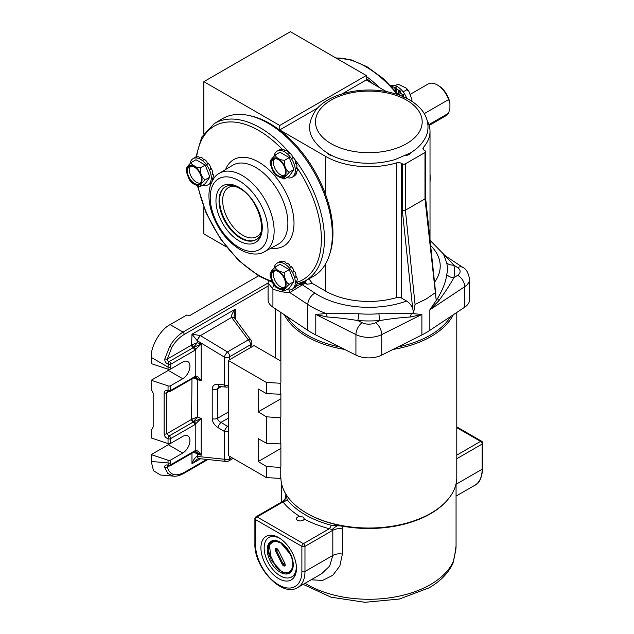 <?xml version="1.0" encoding="UTF-8"?>
<svg xmlns="http://www.w3.org/2000/svg" width="634" height="634" viewBox="0 0 634 634"><rect width="100%" height="100%" fill="white"/><g stroke="black" fill="none" stroke-linecap="round" stroke-linejoin="round"><path stroke-width="0.95" d="M327.144 152.857A6.047 3.487 0 0 0 328.761 154.545A5.975 3.447 180 0 1 327.215 152.897M405.617 155.52A6.047 3.487 0 0 0 408.906 154.545L408.906 154.545A6.047 3.487 0 0 0 410.523 152.857M328.761 154.545A6.047 3.487 0 0 0 332.05 155.52M373.371 84.068A88.57 51.14 -120 0 0 366.262 78.402M342.241 93.832L366.262 79.955L386.486 91.645M329.807 253.814A89.323 51.568 -120 0 0 325.567 194.44A89.323 51.568 -120 0 0 269.791 123.511A89.323 51.568 -120 0 0 250.113 115.784M366.262 79.955L366.262 75.501L290.388 31.7L203.863 81.659L203.863 133.592M203.863 207.477L203.863 233.914L226.386 246.919M203.863 81.659L279.729 125.461L279.729 129.922L325.567 156.384A61.189 35.322 0 0 0 396.488 162.914A4.367 2.52 180 0 1 401.56 163.382L401.56 298.091A4.367 2.52 0 0 0 396.488 297.623A61.189 35.322 180 0 1 325.567 291.093L312.467 283.525L306.975 284.222L303.234 282.067L302.719 282.368L304.589 283.446L289.857 292.551C284.507 292.559 278.857 291.394 272.921 289.033L268.095 282.875L268.095 299.716A19.67 11.357 0 0 0 272.921 307.165L307.815 330.346A80.851 46.678 0 0 0 315.787 334.95L355.928 355.095A19.67 11.357 0 0 0 381.739 355.095L421.879 334.95A80.851 46.678 0 0 0 426.008 332.723A80.851 46.678 0 0 0 429.852 330.346L464.746 307.165A19.67 11.357 0 0 0 469.572 299.716L469.572 279.198A19.67 11.357 180 0 1 464.746 286.647L464.746 307.165M401.56 298.091L406.687 301.055C409.318 302.664 411.323 305.16 412.702 308.544L402.313 210.322L402.313 163.818A2.187 1.26 0 0 0 405.403 163.818L424.978 152.517A2.187 1.26 0 0 0 425.612 151.629A2.187 1.26 0 0 0 424.978 150.733L424.217 150.298A4.367 2.52 180 0 1 422.941 148.514A4.367 2.52 180 0 1 423.409 147.373A61.189 35.322 0 0 0 430.018 131.404A61.189 35.322 0 0 0 427.364 121.11M303.234 282.067A92.509 53.407 -120 0 0 304.447 281.789L306.523 280.775A92.509 53.407 -120 0 1 304.566 281.227M306.975 284.222L304.447 281.789M301.689 282.566A92.509 53.407 -120 0 0 302.719 282.368M296.141 286.196L302.854 283.057A93.238 53.827 60 0 1 298.527 283.66M302.854 283.057A4.367 2.52 60 0 1 304.589 283.446M308.924 278.841L312.467 283.525M366.262 75.501L279.729 125.461M446.732 274.625A78.545 45.347 0 0 0 446.732 262.959L443.475 254.012L453.833 265.099A85.709 49.484 180 0 1 453.833 277.835L457.605 275.33A9.47 5.833 56.4 0 1 464.746 286.647L429.852 309.828L437.579 298.424C442.817 289.587 445.868 281.654 446.732 274.625A9.47 7.663 -167.3 0 0 453.833 277.835C450.045 284.626 445.076 292.226 438.918 300.611L429.852 309.828L429.852 330.346M438.918 300.611A9.47 3.844 -148.1 0 1 437.579 298.424A80.851 46.678 180 0 1 436.152 299.7L424.978 198.91L425.612 197.982L435.891 295.151M405.403 163.818L405.403 210.211L415.056 304.415L426.008 299.121L435.17 292.805M402.313 210.322L405.403 210.211L424.978 198.91L424.978 152.517M358.733 313.767A9.47 0.991 94.3 0 1 357.806 320.542L362.141 322.722A10.199 5.888 0 0 0 375.526 322.722L379.861 320.542A85.709 49.484 180 0 1 357.806 320.542C346.655 318.72 336.424 317.531 327.112 316.992L315.787 314.432L326.272 313.537L358.733 313.767A78.545 45.347 0 0 0 378.934 313.767L411.395 313.537L421.879 314.432L410.555 316.992C401.219 317.531 390.988 318.72 379.861 320.542A9.47 0.991 85.7 0 1 378.934 313.767M415.056 304.415L413.614 312.713L412.702 308.544M443.475 254.012L430.106 240.413M279.729 129.922L317.618 108.042M401.56 163.382L402.313 163.818M410.452 152.897A5.975 3.447 180 0 1 408.882 154.553L408.906 154.545M446.732 262.959A9.47 7.663 167.3 0 0 453.833 265.099L457.605 267.603A9.47 5.833 -56.4 0 1 462.844 267.453C466.117 268.753 468.36 272.668 469.572 279.198M410.555 316.992A9.47 5.912 93.4 0 1 411.395 313.537A80.851 46.678 180 0 0 413.614 312.713M327.112 316.992A9.47 5.912 86.6 0 0 326.272 313.537A80.851 46.678 180 0 1 311.659 306.856A80.851 46.678 180 0 1 307.815 304.471A9.47 5.833 -56.4 0 1 314.963 293.154A71.38 41.21 0 0 0 318.355 295.254A71.38 41.21 0 0 0 406.687 301.055M273.92 285.015A4.367 3.162 111.7 0 0 272.921 289.033L272.921 307.165M289.667 289.984A4.367 3.566 89.8 0 0 289.857 292.551L307.815 304.471L307.815 330.346M300.579 284.365A4.367 2.52 60 0 1 302.315 284.753L314.963 293.154M294.358 158.872A90.836 52.448 60 0 1 305.065 280.965L312.911 276.654A91.034 52.559 -120 0 0 327.58 203.902A91.034 52.559 -120 0 0 267.96 123.17A91.034 52.559 -120 0 0 221.884 118.994L214.229 123.63A90.836 52.448 60 0 1 260.209 127.806A90.836 52.448 60 0 1 289.92 153.365M366.262 76.381A91.034 52.559 60 0 1 379.417 87.563M438.498 85.661L438.498 85.661A16.389 9.462 60 0 1 449.926 103.461L448.642 99.554A18.204 10.509 60 0 0 437.214 84.916L438.498 85.661L437.214 84.916A18.204 10.509 60 0 0 428.109 84.013L410.333 94.276M428.877 124.621L448.642 113.209A18.204 10.509 60 0 1 446.312 115.547L429.147 125.461M424.281 113.621L448.642 99.554M449.926 103.461L449.926 107.82L448.642 113.209M200.304 183.123A9.946 5.738 60 0 1 196.445 182.227A9.946 5.738 60 0 1 190.255 174.39A9.946 5.738 60 0 1 190.572 166.259M194.432 183.385A9.946 5.738 60 0 1 187.941 174.627A9.946 5.738 60 0 1 189.463 166.663A9.946 5.738 60 0 1 194.432 167.154A9.946 5.738 60 0 1 200.93 175.911A9.946 5.738 60 0 1 199.409 183.884A9.946 5.738 60 0 1 194.432 183.385M186.8 168.961C185.992 168.121 187.537 165.918 191.436 162.367C191.127 163.794 192.142 164.991 194.487 165.965C196.152 167.313 198.236 167.891 200.716 167.717C199.258 171.434 202.095 178.717 205.361 179.676C201.446 183.25 199.9 185.445 200.716 186.277L199.876 186.491L194.487 184.518L191.611 182.521L189.297 179.612L186.19 171.243L186.158 168.945M190.129 163.406A15.081 8.702 60 0 1 193.077 158.643A15.081 8.702 60 0 1 200.613 159.388A15.081 8.702 60 0 1 210.464 172.678A15.081 8.702 60 0 1 208.15 184.756A15.081 8.702 60 0 1 202.864 185.033M208.15 184.756L210.211 183.567A15.081 8.702 60 0 0 211.439 182.584M211.804 181.784L210.623 182.98L211.479 182.489M195.763 157.414L196.706 156.867A15.081 8.702 60 0 1 198.593 156.78L199.599 157.763L200.542 157.216A15.081 8.702 60 0 1 202.674 158.199L203.76 160.14L204.703 159.594A15.081 8.702 60 0 1 206.755 161.496L207.611 164.182L208.554 163.635A15.081 8.702 60 0 1 210.211 166.156L210.567 169.27L211.51 168.723A15.081 8.702 60 0 1 212.525 171.489L212.176 174.627L213.119 174.081A15.081 8.702 60 0 1 213.333 176.664L212.192 179.446L213.143 178.899A15.081 8.702 60 0 1 212.961 179.699M191.436 162.367L195.977 159.744L205.257 165.102L209.894 177.06L205.257 183.654L200.716 186.277M213.143 178.899L212.667 178.423M211.51 168.723L210.52 168.684M213.119 174.081L212.319 173.661M205.257 165.102L200.716 167.717M209.894 177.06L205.361 179.676M397.383 84.465L395.228 85.709M411.751 101.21L411.91 99.498L408.803 91.13L406.656 89.822L406.489 88.221L398.223 84.251M406.766 98.349A15.081 8.702 -120 0 0 390.679 85.638M392.05 87.08L391.701 85.923L391.218 86.2M391.701 85.923L392.66 86.747A15.081 8.702 -120 0 1 394.776 87.571L395.323 90.702M395.909 91.383L395.727 87.024L394.776 87.571M395.727 87.024L396.813 88.831A15.081 8.702 -120 0 1 398.897 90.599L398.207 94.735M398.524 94.521L399.848 90.052L398.897 90.599M399.848 90.052L400.751 92.651A15.081 8.702 -120 0 1 402.495 95.1L401.718 96.051M401.964 96.154L403.438 94.553L402.495 95.1M403.438 94.553L403.882 97.62M396.29 93.15L396.813 88.831M392.921 88.023L392.66 86.747M399.071 95.037L400.751 92.651M403.129 91.859L406.656 89.822M284.325 287.646A9.946 5.738 60 0 1 274.371 279.174A9.946 5.738 60 0 1 274.585 270.773M284.539 279.245A9.946 5.738 60 0 1 283.422 288.399A9.946 5.738 60 0 1 272.366 280.331A9.946 5.738 60 0 1 273.484 271.178A9.946 5.738 60 0 1 284.539 279.245M270.821 273.484C270.005 272.644 271.558 270.441 275.457 266.882C274.91 269.299 280.577 272.565 284.737 272.24C283.889 274.443 284.127 276.741 285.458 279.142C286.132 281.908 287.44 283.596 289.373 284.198C285.458 287.765 283.913 289.968 284.737 290.8L283.897 291.014L275.624 287.043L273.309 284.135L271.542 280.387L270.203 275.766L270.179 273.468M274.15 267.92A15.081 8.702 60 0 1 277.098 263.165A15.081 8.702 60 0 1 293.867 275.394A15.081 8.702 60 0 1 292.171 289.278A15.081 8.702 60 0 1 286.885 289.556M278.239 262.658L279.626 261.739A15.081 8.702 60 0 1 281.361 261.295L282.273 261.937L283.216 261.39A15.081 8.702 60 0 1 285.3 262.024L286.394 263.665L287.337 263.118A15.081 8.702 60 0 1 289.453 264.735L290.42 267.207L291.363 266.66A15.081 8.702 60 0 1 293.185 269.014L293.732 272.026L294.675 271.479A15.081 8.702 60 0 1 295.927 274.205L295.824 277.383L296.775 276.836A15.081 8.702 60 0 1 297.267 279.531L296.387 282.471L297.338 281.924A15.081 8.702 60 0 1 296.989 284.167L295.333 286.505L296.276 285.958A15.081 8.702 60 0 1 295.151 287.408L292.171 289.278M275.457 266.882L279.998 264.267L289.27 269.624L293.914 281.575L289.27 288.177L284.737 290.8M294.675 271.479L293.677 271.637M296.775 276.836L295.888 276.503M297.338 281.924L296.752 281.433M289.27 269.624L284.737 272.24M293.914 281.575L289.373 284.198M284.325 175.618A9.946 5.738 60 0 1 275.639 169.722A9.946 5.738 60 0 1 274.371 159.031A9.946 5.738 60 0 1 274.585 158.754M272.366 160.188A9.946 5.738 60 0 1 273.484 159.158A9.946 5.738 60 0 1 282.732 163.794A9.946 5.738 60 0 1 284.539 175.341A9.946 5.738 60 0 1 283.422 176.379A9.946 5.738 60 0 1 274.173 171.735A9.946 5.738 60 0 1 272.366 160.188M270.821 161.456C269.973 161.496 270.211 160.695 271.542 159.079L275.457 154.862C274.91 157.28 280.577 160.537 284.737 160.212C283.279 163.929 286.116 171.212 289.373 172.171L285.458 176.395C284.127 178.003 283.889 178.796 284.737 178.772L283.897 178.986L275.624 175.016L273.309 172.107L270.203 163.738L270.179 161.44M274.15 155.901A15.081 8.702 60 0 1 275.402 152.707A15.081 8.702 60 0 1 277.098 151.138A15.081 8.702 60 0 1 291.125 158.175A15.081 8.702 60 0 1 293.867 175.681A15.081 8.702 60 0 1 292.171 177.251A15.081 8.702 60 0 1 286.885 177.528M277.098 151.138L279.158 149.949A15.081 8.702 60 0 1 280.204 149.489L280.989 149.79L281.932 149.244A15.081 8.702 60 0 1 283.937 149.521L284.999 150.837L285.942 150.29A15.081 8.702 60 0 1 288.09 151.605L289.128 153.824L290.071 153.277A15.081 8.702 60 0 1 292.028 155.425L292.742 158.294L293.685 157.747A15.081 8.702 60 0 1 295.151 160.394L295.286 163.564L296.236 163.017A15.081 8.702 60 0 1 296.989 165.767L296.379 168.826L297.33 168.279A15.081 8.702 60 0 1 297.267 170.72L295.856 173.288L296.807 172.749A15.081 8.702 60 0 1 295.927 174.493L294.747 175.729A15.081 8.702 60 0 1 294.231 176.062L292.171 177.251M275.457 154.862L279.998 152.239L289.27 157.597L293.914 169.555L289.27 176.149L284.737 178.772M293.685 157.747L292.702 158.128M296.236 163.017L295.286 162.811M297.33 168.279L296.633 167.804M296.807 172.749L296.45 172.329M289.27 157.597L284.737 160.212M293.914 169.555L289.373 172.171M450.679 316.509A86.866 50.149 180 0 1 430.256 335.18A86.866 50.149 180 0 1 397.922 346.972M339.745 346.972A86.866 50.149 180 0 1 286.988 316.509M453.294 314.773A87.952 50.783 180 0 1 431.025 336.519A87.952 50.783 180 0 1 393.017 349.437M344.65 349.437A87.952 50.783 180 0 1 284.365 314.773M306.642 513.152L307.411 513.603A86.866 50.149 180 0 0 430.256 513.603L431.025 513.16A87.952 50.783 180 0 1 306.642 513.152A87.952 50.783 180 0 1 280.878 477.592M456.789 312.459L456.789 477.251A87.952 50.783 180 0 1 431.025 513.152A87.952 50.783 180 0 1 431.025 513.16L430.256 513.603M299.89 516.48A94.514 54.564 180 0 1 282.97 501.962L257.063 516.916L303.424 543.679L329.323 528.724A9.47 3.233 104.9 0 0 331.281 525.261L337.32 525.745A9.47 3.376 -32 0 0 332.121 529.596L329.323 528.724A94.514 54.564 180 0 1 304.185 518.961A3.875 2.243 0 0 1 301.61 520.815A3.875 2.243 0 0 1 297.584 520.284A3.875 2.243 0 0 1 296.45 518.699A3.875 2.243 0 0 1 299.89 516.48L303.076 517.019L304.209 518.699M305.073 583.28A87.223 50.363 0 0 0 430.51 584.524A87.223 50.363 0 0 0 453.104 561.914L452.93 563.333C448.389 573.128 440.416 581.307 429.004 587.861L399.372 599.043L364.891 602.3L331.035 597.188L303.171 584.374M278.698 578.652A25.13 14.511 60 0 1 262.278 556.509A25.13 14.511 60 0 1 266.129 536.372A25.13 14.511 60 0 1 278.698 537.616A25.13 14.511 60 0 1 295.111 559.759A25.13 14.511 60 0 1 291.26 579.896A25.13 14.511 60 0 1 278.698 578.652M337.32 525.745L341.9 526.038A87.223 50.363 0 0 0 446.074 501.534M341.9 526.038L342.392 528.93L342.392 554.084L339.84 565.988L332.81 575.284L322.643 580.427L311.104 579.793M285.712 498.276L285.871 493.696M452.93 563.325L454.863 554.243A7.283 5.865 16.1 0 1 454.681 555.574L453.112 562.691M342.392 528.93A9.47 5.468 -0 0 0 332.826 530.27L332.121 529.596M283.057 501.272L282.97 501.962A9.47 7.022 141.4 0 0 287.226 499.822A89.83 51.861 0 0 0 331.281 525.261M283.081 501.256A9.47 8.488 22.1 0 0 285.958 497.73A9.47 8.488 22.1 0 0 285.982 497.666A9.47 8.488 22.1 0 0 286.378 496.335L287.226 499.822M286.306 494.821L286.378 496.335M301.879 571.511L301.879 546.357L255.518 519.595L255.518 544.749A32.778 18.925 -120 0 0 278.698 584.897A32.778 18.925 -120 0 0 301.879 571.511A2.187 1.26 180 0 0 304.97 571.511A34.965 20.185 60 0 1 297.726 587.52L321.652 573.707L329.672 566.099L332.826 555.432L332.826 530.27L304.97 546.357L304.97 571.511L332.826 555.432A9.47 5.468 -0 0 1 342.392 554.084M269.68 556.763A18.394 10.62 60 0 1 271.574 541.04M280.244 572.256A18.394 10.62 60 0 1 268.23 556.05A18.394 10.62 60 0 1 271.051 541.309A18.394 10.62 60 0 1 280.244 542.221A18.394 10.62 60 0 1 292.258 558.427A18.394 10.62 60 0 1 289.437 573.168A18.394 10.62 60 0 1 280.244 572.256M274.76 541.365L277.407 540.945M278.136 541.816L278.318 541.278M280.965 539.09A22.761 13.14 -120 0 0 280.244 538.654A22.761 13.14 -120 0 0 268.864 537.529A22.761 13.14 -120 0 0 265.377 555.764A22.761 13.14 -120 0 0 280.244 575.823A22.761 13.14 -120 0 0 291.624 576.956A22.761 13.14 -120 0 0 296.324 565.694M289.936 572.843A18.394 10.62 60 0 1 286.013 573.366M268.634 549.749L269.276 544.566L275.489 540.517M279.879 542.522A12.926 7.465 60 0 1 280.339 542.284A12.926 7.465 60 0 0 279.879 542.522M279.214 542.221A13.655 7.885 60 0 1 279.618 541.88A13.655 7.885 60 0 0 279.214 542.221M272.295 541.222L269.49 544.558L271.059 560.234L282.487 572.518L288.319 573.057L289.342 572.589L292.044 569.316L292.678 566.907C289.897 574.475 284.452 574.673 276.361 567.517L268.816 552.214C268.515 542.379 272.557 539.336 280.917 543.076A17.847 10.303 60 0 1 292.678 566.907M289.342 572.589L292.9 567.985M291.03 555.083L280.917 543.076M193.774 347.178A2.187 0.943 49.8 0 1 191.967 344.801L197.34 342.701L193.14 347.741A2.187 1.26 60 0 1 194.686 350.412L170.823 364.185L170.689 366.896A2.187 1.26 180 0 1 168.05 367.094L168.256 364.185C165.743 363.203 164.61 361.428 164.848 358.844L169.777 346.267C173.454 340.022 177.869 335.299 183.036 332.089L268.095 282.978M268.095 286.029L184.177 334.475C179.311 337.367 175.182 341.686 171.798 347.432L167.336 359.066C167.154 360.437 167.804 361.253 169.278 361.515A2.187 0.84 107.2 0 0 168.256 364.185A2.187 1.094 -174.2 0 0 170.823 364.185A2.187 1.26 60 0 0 169.278 361.515L193.98 347.25L201.168 344.056L194.686 350.412M184.177 334.475A2.187 1.26 -120 0 0 183.036 332.089L170.118 324.632L186.713 315.058L189.843 315.51L258.506 275.869M173.922 476.182L160.481 474.993L153.523 470.761L151.217 461.449L151.217 454.61L168.05 460.221A2.187 1.26 0 0 0 170.689 460.022L182.735 453.064A10.199 5.888 120 0 0 189.392 444.085A10.199 5.888 120 0 0 187.83 435.907A10.199 5.888 120 0 0 182.735 436.414L170.689 443.372A2.187 1.26 180 0 1 168.05 443.57L151.217 437.959L151.217 429.456L152.025 429.155L153.174 427.015L153.174 393.112L151.217 389.371L151.217 380.273L168.05 385.884A2.187 1.26 -0 0 0 170.689 385.678L182.735 378.728A10.199 5.888 120 0 0 189.392 369.741A10.199 5.888 120 0 0 187.83 361.57A10.199 5.888 120 0 0 182.735 362.069L170.689 369.028A2.187 1.26 180 0 1 168.05 369.226L151.217 363.615L151.217 357.378C150.44 346.695 160.481 329.308 170.118 324.632M207.841 459.531L183.725 473.455C179.787 475.603 176.403 476.506 173.565 476.158L167.828 473.463L164.705 467.369C164.523 465.324 165.68 464.571 168.184 465.11A2.187 0.856 107.5 0 0 168.565 465.927L167.574 465.839L167.218 466.782C169.69 475.024 175.349 476.911 184.177 472.457L206.755 459.42M169.833 443.673A10.199 5.888 -60 0 1 168.311 444.743L151.217 454.61M169.833 369.329A10.199 5.888 -60 0 1 168.311 370.399L151.217 380.273M168.184 465.11L168.05 462.947A2.187 1.26 0 0 0 170.689 462.749L170.768 464.73L194.686 450.925A2.187 1.26 60 0 1 194.234 451.923L170.316 465.736A2.187 1.26 60 0 0 170.768 464.73A2.187 1.379 -5 0 1 168.184 465.11M170.689 385.678L170.689 390.441L195.795 376.089C197.443 376.065 199.234 377.674 201.168 380.931L196.041 377.436M197.237 340.696L191.967 334.197L200.225 335.521A4.367 1.094 120 0 0 197.237 340.696L197.34 342.701L201.168 344.056L201.168 380.931L193.584 377.959M195.494 377.285L197.34 379.568L197.34 417.037L193.14 422.078L201.168 418.392L194.686 424.756L170.689 438.609L170.689 443.372M231.632 317.388C231.172 315.447 232.401 312.705 235.309 309.178L234.033 316.001L234.406 317.864A4.367 2.362 144.9 0 0 231.632 317.388L200.423 335.64A4.367 1.173 121.1 0 0 197.34 340.775L224.349 357.077A4.367 1.173 121.1 0 1 227.432 351.941L248.314 339.887L231.632 317.388M193.774 421.515A2.187 0.943 49.8 0 1 191.967 419.145L197.34 417.037L201.168 418.392L201.168 455.267L196.041 451.78M197.237 456.44A4.367 2.362 95.1 0 0 199.036 458.612L197.237 459.214L191.967 463.739C193.568 459.452 195.327 457.019 197.237 456.44L197.34 456.432A4.367 2.441 96 0 0 199.171 458.628L226.179 461.449A4.367 4.367 0 0 0 228.819 460.886A4.367 2.52 -120 0 0 229.722 458.881L231.87 457.645M194.686 450.925L195.795 450.433C197.443 450.402 199.234 452.018 201.168 455.267L193.584 452.296M195.494 451.63L197.34 453.912L197.34 456.432L224.349 459.254A4.367 2.441 96 0 0 226.179 461.449M234.429 317.903A4.367 2.362 144.9 0 0 234.406 317.864L234.461 317.935A4.367 2.306 143.4 0 0 231.751 317.555M234.461 317.935L251.024 340.268A4.367 2.306 143.4 0 0 248.314 339.887A4.367 2.52 -120 0 1 250.604 344.658L229.722 356.712L229.722 359.621M229.722 456.409L229.722 458.881A4.367 2.52 0 0 1 224.349 459.254L224.349 431.421A4.367 1.173 -58.9 0 1 227.432 426.286L228.319 425.779M228.319 431.603A4.367 2.52 -0 0 1 224.349 431.421L217.898 427.53A4.367 1.173 -58.9 0 1 220.981 422.395C218.865 421.404 217.739 420.025 217.589 418.258L228.319 412.06M221.321 386.597L217.589 388.753L218.928 386.502L226.179 387.105A4.367 2.441 -84 0 1 224.349 384.909L224.349 357.077A4.367 2.52 180 0 0 229.722 356.712A4.367 2.52 -120 0 0 227.432 351.941L200.423 335.64M217.898 427.53C214.355 425.152 212.461 422.189 212.216 418.622L212.216 389.118C212.461 385.726 214.355 384.101 217.898 384.236A4.367 2.441 96 0 0 219.729 386.431M152.651 428.624L151.217 429.456M193.98 421.594A2.187 0.943 49.8 0 1 195.795 423.972L195.795 450.433A2.187 1.514 72.9 0 1 194.892 451.63L194.234 451.923M194.686 424.756A2.187 1.26 60 0 0 193.14 422.078A2.187 1.26 60 0 1 191.595 419.407L191.967 378.894M168.05 443.57L168.05 438.815C165.688 437.801 164.38 436.176 164.127 433.941L164.127 392.906C164.38 390.829 165.688 390.076 168.05 390.639A2.187 0.896 108.4 0 0 168.446 391.622L167.463 391.558L166.766 392.7L166.766 433.735L169.143 435.938A2.187 1.26 60 0 1 170.689 438.609A2.187 1.26 0 0 1 168.05 438.815A2.187 0.896 -71.6 0 1 169.143 435.938L193.14 422.078M194.686 376.58A2.187 1.26 60 0 1 194.234 377.587L170.229 391.44A2.187 1.26 60 0 0 170.689 390.441A2.187 1.26 0 0 1 168.05 390.639L168.05 385.884M193.98 347.25A2.187 0.943 49.8 0 1 195.795 349.627L195.795 376.089A2.187 1.514 72.9 0 1 194.892 377.285L194.234 377.587M193.14 347.741A2.187 1.26 60 0 1 191.595 345.062L191.967 334.197L235.309 309.178L235.309 319.084M170.229 391.44A2.187 2.187 0 0 1 168.446 391.622L168.446 391.622A2.187 0.896 108.4 0 0 169.143 391.329M183.725 473.455A2.187 1.26 -120 0 0 184.177 472.457M164.705 467.369A2.187 1.506 -12.5 0 0 167.218 466.782L168.66 465.95M168.565 465.927L168.565 465.927A2.187 2.187 0 0 0 170.316 465.736M191.595 345.062L167.336 359.066A2.187 0.903 -168.8 0 1 164.848 358.844M266.431 443.237L280.751 443.911L280.751 417.798L266.431 416.807L266.431 443.237L258.189 438.649L258.189 461.544L266.431 466.466L280.751 467.456L280.751 478.432L266.431 477.6L228.319 455.592L228.319 360.437L254.068 345.57L280.878 361.047M266.431 382.445L266.431 393.579L280.751 394.253L280.751 383.277L266.431 382.445L228.319 360.437M266.431 393.579L258.189 388.983L258.189 411.878L266.431 416.807M266.431 477.6L266.431 466.466M258.189 461.544L280.878 448.444M258.189 411.878L280.878 398.786M421.879 334.95L421.879 314.432L381.739 334.578A19.67 11.357 180 0 1 355.928 334.578L315.787 314.432L315.787 334.95M434.528 282.241A71.38 41.21 0 0 0 430.644 245.501M423.409 147.373L423.409 149.656M396.488 297.623L396.488 162.914M325.567 156.384L325.567 194.44M325.567 263.918L325.567 291.093M457.605 275.33A10.199 5.888 0 0 0 457.605 267.603M362.141 322.722A9.47 5.072 -63.3 0 0 355.928 334.578L355.928 355.095M375.526 322.722A9.47 5.072 -116.7 0 1 381.739 334.578L381.739 355.095M256.366 239.454A30.543 17.633 60 0 1 241.205 237.885A30.543 17.633 60 0 1 221.282 211.067A30.543 17.633 60 0 1 225.823 186.554M234.525 186.206A28.356 16.373 -120 0 0 223.113 205.59A28.356 16.373 -120 0 0 242.719 235.222A28.356 16.373 -120 0 0 261.018 232.099M240.635 238.226A30.559 17.641 -120 0 0 256.096 239.628C268.578 234.651 258.403 197.792 239.565 188.417C233.787 185.287 229.112 184.716 225.546 186.705A30.559 17.641 -120 0 0 220.624 211.122A30.559 17.641 -120 0 0 240.635 238.226M239.113 187.418A32.738 18.901 60 0 1 262.27 227.519A32.738 18.901 60 0 1 239.113 240.88A32.738 18.901 60 0 1 215.964 200.788A32.738 18.901 60 0 1 239.113 187.418M255.653 167.4A45.569 26.311 -120 0 0 232.591 165.308L219.253 173.383A45.236 26.121 60 0 1 242.148 175.459A45.236 26.121 60 0 1 271.78 215.576A45.236 26.121 60 0 1 264.489 251.73L278.152 244.225A45.569 26.311 -120 0 0 285.498 207.809A45.569 26.311 -120 0 0 255.653 167.4M225.585 169.555A49.935 28.831 60 0 1 258.688 162.074A49.935 28.831 60 0 1 293.447 215.711A49.935 28.831 60 0 1 270.972 248.171M239.113 247.514A40.869 23.593 -120 0 0 268.016 230.831A40.869 23.593 -120 0 0 239.113 180.785A40.869 23.593 -120 0 0 210.219 197.467A40.869 23.593 -120 0 0 239.113 247.514M198.054 186.214A88.657 51.188 -120 0 0 258.688 275.235A88.657 51.188 -120 0 0 271.883 281.234M297.322 282.162A88.657 51.188 -120 0 0 296.736 167.289M282.13 149.244A88.657 51.188 -120 0 0 258.688 130.461A88.657 51.188 -120 0 0 196.611 156.923M292.242 156.178A90.836 52.448 60 0 1 293.534 157.811M430.018 182.37A90.836 52.448 -120 0 0 430.018 173.573M397.352 94.442A90.836 52.448 -120 0 0 365.897 66.784A90.836 52.448 -120 0 0 336.02 58.043M194.432 166.457A10.794 6.229 60 0 1 202.064 179.676A10.794 6.229 60 0 1 194.432 184.082A10.794 6.229 60 0 1 186.8 170.863A10.794 6.229 60 0 1 194.432 166.457M271.843 280.379A10.794 6.229 60 0 1 274.633 269.957A10.794 6.229 60 0 1 285.062 279.198A10.794 6.229 60 0 1 282.273 289.627A10.794 6.229 60 0 1 271.843 280.379M285.062 175.99A10.794 6.229 60 0 1 274.633 173.193A10.794 6.229 60 0 1 271.843 159.538A10.794 6.229 60 0 1 282.273 162.336A10.794 6.229 60 0 1 285.062 175.99M348.431 150.353A53.359 30.804 0 0 0 418.139 133.671A53.359 30.804 0 0 0 389.228 93.428A53.359 30.804 0 0 0 319.528 110.118A53.359 30.804 0 0 0 348.431 150.353M454.863 554.243A87.223 50.363 0 0 0 456.06 545.945L456.06 483.774M286.108 497.318A9.47 5.468 0 0 0 285.712 496.2M456.06 484.281L482.149 469.223A2.187 1.26 0 0 0 482.783 468.328C481.761 478.218 479.13 483.853 474.906 485.224A34.965 20.185 -120 0 0 482.149 469.223L482.149 444.062L456.789 458.707M456.789 455.133L480.604 441.383L456.789 427.641M304.97 546.357A2.187 1.26 -120 0 0 303.424 543.679A2.187 1.26 -60 0 0 301.879 546.357A2.187 1.26 180 0 0 304.97 546.357M257.063 516.916A2.187 1.26 -120 0 0 255.97 516.813A2.187 2.187 0 0 0 254.884 518.699A2.187 1.26 180 0 0 255.518 519.595A2.187 1.26 -60 0 1 257.063 516.916M297.726 587.52C282.003 597.799 253.98 567.446 254.884 543.861A2.187 1.26 0 0 0 255.518 544.749M480.604 441.383A2.187 1.26 60 0 1 482.149 444.062A2.187 1.26 180 0 0 482.783 443.174A2.187 2.187 0 0 0 481.697 441.28A2.187 1.26 120 0 0 480.604 441.383M284.579 566.019A2.401 1.387 60 0 1 282.185 564.331L275.639 551.065A2.401 1.387 60 0 1 275.909 548.458A2.401 1.387 60 0 1 278.294 550.154L284.848 563.42A2.401 1.387 60 0 1 284.579 566.019M284.523 563.079L283.105 563.895A1.672 0.967 -120 0 0 284.769 565.076A1.672 0.967 -120 0 0 284.872 565.029L284.809 563.349M277.954 549.821L276.559 550.629L283.105 563.895L282.185 564.331M278.294 550.154L276.646 548.862A1.672 0.967 -120 0 0 276.559 550.629L275.639 551.065M278.746 541.46L278.588 541.975M277.486 541.151L277.264 541.571M275.703 541.087L276.907 540.945M277.835 541.095L275.568 541.341M278.984 541.563L278.841 542.07M277.755 541.064L277.486 541.626M289.049 551.279L285.76 547.118M274.966 565.932L276.361 567.517M284.848 563.42L278.263 550.082M169.777 346.267L171.798 347.432M168.05 369.226L168.05 367.094L151.217 357.378M168.573 391.661L166.766 392.7A2.187 1.26 -0 0 1 164.127 392.906M164.127 433.941A2.187 1.26 -0 0 0 166.766 433.735L191.595 419.407M275.402 357.885L275.402 308.821M200.566 458.77L191.967 463.739L191.967 453.239M217.898 384.236L224.349 384.909A4.367 2.52 180 0 0 228.319 385.084M250.604 347.567L250.604 344.658A4.367 2.52 180 0 0 251.88 342.875A4.367 4.367 0 0 0 251.024 340.268M151.217 461.449L168.05 462.947L168.05 460.221M280.783 312.388L280.783 360.992M212.216 389.118A4.367 2.52 0 0 0 217.589 388.753L217.589 418.258A4.367 2.52 0 0 1 212.216 418.622M228.319 418.155L220.981 422.395L227.432 426.286A4.367 2.52 -120 0 1 228.319 427.253M170.689 366.896L170.689 369.028M170.689 460.022L170.689 462.749M168.311 444.743L182.735 453.064M168.311 370.399L182.735 378.728M430.018 131.404L430.018 239.62M445.211 255.74L462.844 267.453M425.612 151.629L425.612 198.054M268.348 280.791L268.095 282.875M219.253 173.383C215.584 175.032 212.548 179.295 210.155 186.174C208.039 194.313 208.713 203.466 212.176 213.634C218.064 229.667 227.344 241.633 240.024 249.519C251.603 255.93 260.225 254.408 264.489 251.73M197.507 186.024L206.058 212.842L220.236 238.542L238.558 260.439L259.14 276.234L272.327 282.281M297.021 284.064L305.065 280.965M195.795 157.391L201.739 137.079L214.229 123.63M335.782 57.908L350.974 59.778L366.967 66.689L383.522 78.759L398.897 94.973M430.018 165.625L430.018 187.886M193.077 158.643L195.137 157.454M406.489 88.221L408.803 91.13M411.91 99.498L411.941 101.797M277.098 263.165L278.508 262.349M390.584 92.516C404.492 95.869 414.953 101.789 421.975 110.284C429.884 120.333 429.044 131.793 424.931 138.537C421.776 144.235 416.895 149.053 410.293 153L394.863 159.641C379.203 164.071 363.274 164.452 347.083 160.782C331.693 157.398 320.321 150.107 312.942 138.909C307.704 130.358 308.655 120.769 315.803 110.15C328.864 93.111 363.187 85.701 390.584 92.516M280.878 312.459L280.878 382.445M280.878 393.437L280.878 416.958M280.878 443.095L280.878 466.616M281.607 502.009L281.607 483.774M255.97 516.813L282.938 501.24L285.982 497.666M285.958 497.73L286.196 496.969L286.156 497.856M474.906 485.224L456.06 496.105M254.884 543.861L254.884 518.699M481.697 441.28L456.789 426.896M482.783 468.328L482.783 443.174M456.06 545.945L454.681 555.574M291.624 576.956L295.404 574.769M268.864 537.529L272.644 535.35M275.893 541.365L278.017 541.159M275.639 541.349L276.099 541.016M233.146 458.382L228.819 460.886M251.88 342.875L251.88 346.83M226.179 387.105A4.367 4.367 0 0 0 228.319 386.788M196.049 451.78L194.892 451.63M196.049 377.436L194.892 377.285"/></g></svg>
